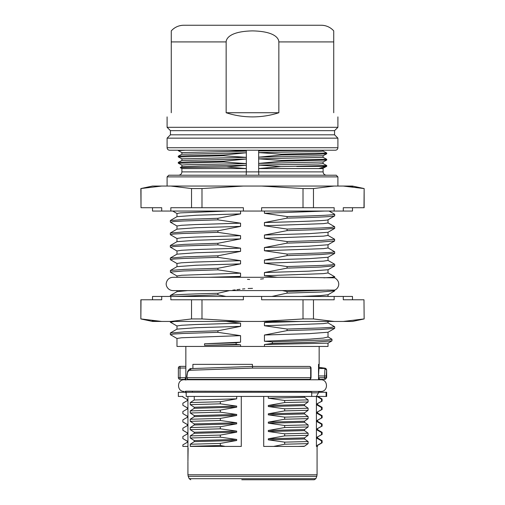 <?xml version="1.0" encoding="UTF-8"?>
<svg xmlns="http://www.w3.org/2000/svg" width="505" height="505" viewBox="0 0 505 505"><rect width="100%" height="100%" fill="white"/><g stroke="black" fill="none" stroke-linecap="round" stroke-linejoin="round"><path stroke-width="0.76" d="M240.563 344.82L236.138 344.404L236.138 342.838L240.563 342.194L204.538 343.779L204.538 345.344L240.563 344.82L240.563 346.443L328.016 346.443L328.016 343.135M240.563 346.443L176.984 346.443L176.984 338.457L181.63 337.757L240.563 335.648L240.563 342.194M186.193 392.821L185.846 392.821L185.846 391.432M311.724 392.827L318.522 392.827L316.42 396.431L311.724 396.431L311.724 392.265L186.193 392.265L186.193 396.431L314.912 396.431M318.522 391.432L318.522 392.827M185.846 379.766L185.846 346.443M319.154 364.358L318.522 375.954L318.522 364.358L319.154 364.358L319.154 346.443M185.278 379.874A5.833 5.833 0 0 1 185.846 380.012M319.722 392.265L319.722 391.432L320.82 391.432L185.846 391.192A5.833 5.833 0 0 1 185.278 391.331M192.392 392.265L192.392 391.432M306.188 391.432L306.188 392.265M306.188 379.35L306.188 379.766M192.392 379.766L192.392 379.35M304.521 446.218L298.133 446.42L304.521 446.218L308.107 443.624L308.107 441.547L304.521 438.959L304.521 437.892L308.107 435.297L308.107 433.214L304.521 430.626L304.521 429.559L308.107 426.965L308.107 424.888L304.521 422.3L304.521 421.22L308.113 418.632L308.113 416.549L304.521 413.955L268.319 414.851L268.319 413.797L304.521 412.894L304.521 413.955M304.521 412.894L308.107 410.3L308.107 408.223L304.521 405.635L268.319 406.525L268.319 405.465L304.521 404.549L304.521 405.635M304.521 404.549L308.1 401.961L308.107 399.891L304.521 397.296L268.319 398.186L268.319 396.431M304.521 396.431L304.521 397.296M317.601 438.056L322.133 440.695L321.527 440.865L321.521 442.942L316.988 445.549L316.988 446.42L316.42 446.42L316.42 396.431M304.067 446.42L263.711 446.42L273.584 446.42L284.681 444.217L284.675 442.14L268.319 439.849L268.319 438.794L304.521 437.892M263.711 396.431L263.711 446.42M241.289 396.431L241.289 446.42L194.766 446.42M185.278 391.432L185.278 392.265L178.347 392.265L178.347 396.431L182.873 396.431L182.873 396.943L187.361 399.531L187.361 400.598L182.873 403.198L182.873 405.275L187.361 407.863L187.361 408.943L182.867 411.531L182.867 413.608L187.361 416.208L187.361 417.275L182.867 419.863L182.867 421.94L187.361 424.522L187.361 425.614L182.867 428.196L182.861 430.273L187.361 432.873L187.361 433.928L182.867 436.522L182.867 438.605L187.361 441.193L187.361 442.273L182.873 444.861L182.867 446.42L187.929 446.42L187.929 396.431M188.119 448.087L187.936 461.229L187.929 446.42M321.527 440.865L316.988 438.277L316.988 437.223L321.527 434.616L321.521 432.539L316.988 429.963L316.988 428.884L321.527 426.283L321.527 424.2L316.988 421.618L316.988 420.558L321.527 417.951L321.527 415.867L316.988 413.292L316.988 412.213L321.521 409.618L321.521 407.541L316.988 404.966L316.988 403.88L321.521 401.286L321.521 399.209L316.988 396.431L326.653 396.431L326.653 392.265L319.091 392.265L319.091 391.432M316.988 396.621L317.639 396.444M236.681 396.431L236.681 398.843L220.325 401.753L220.325 403.83L236.681 406.115L236.681 407.175L220.325 410.085L220.325 412.162L236.681 414.447L236.681 415.501L220.325 418.418L220.325 420.495L236.681 422.78L236.681 423.84L220.319 426.75L220.319 428.827L236.681 431.112L236.681 432.166L220.319 435.083L220.319 437.16L236.681 439.445L236.681 440.505L220.319 443.409L220.325 445.492L225.344 446.42L241.289 446.42M225.344 446.42L190.391 446.42L190.233 444.242L194.255 441.641L194.255 440.581L236.681 439.445M185.278 378.005L185.278 379.766M186.193 393.433L185.846 392.821M185.278 379.35L180.032 379.35A1.667 1.667 90 0 1 178.366 377.683L185.278 377.683M185.846 364.358L185.846 368.031L178.366 368.025L178.366 377.683A1.667 1.667 0 0 0 180.032 379.35L180.032 366.359A1.667 1.667 -35.5 0 0 178.366 368.025L178.366 377.683M180.032 366.359L185.846 366.365L180.032 366.359A1.667 1.667 0 0 0 178.366 368.025M319.091 379.766L319.091 377.683L326.255 377.683A1.667 1.66 90 0 1 324.595 379.35L324.595 375.979L318.522 375.954L318.522 379.766M192.904 368.498L192.904 364.358L252.418 364.358L252.532 368.101L189.88 370.266C188.062 370.689 187.096 372.633 186.976 376.092L187.671 371.453C189.16 369.212 190.334 368.259 191.18 368.599L252.5 366.434L309.028 366.434M186.781 376.092L186.976 377.683A1.667 1.471 90 0 0 188.447 379.35L309.369 379.35A1.667 1.307 -90 0 0 310.682 377.683L311.036 377.683L311.036 368.101L310.682 368.101A1.667 1.307 -90 0 0 309.369 366.434A1.667 1.667 0 0 1 311.036 368.101M194.255 396.431L194.255 399.985L190.24 402.58L220.325 401.753M236.681 407.175L194.255 408.318L194.255 407.238L190.246 404.656L190.24 402.58M194.255 408.318L190.246 410.912L220.325 410.085M236.681 415.501L194.255 416.657L194.255 415.583L190.246 412.989L190.246 410.912M194.255 416.657L190.24 419.245L220.325 418.418M236.681 422.78L194.255 423.922L190.24 421.322L190.24 419.245M194.255 423.922L194.255 424.989L190.24 427.577L190.233 429.66L194.255 432.255L194.255 433.322L190.233 435.91L190.233 437.986L194.255 440.581M194.255 407.238L236.681 406.115M194.255 415.583L236.681 414.447M194.255 424.989L236.681 423.84M194.255 433.322L236.681 432.166M194.255 432.255L236.681 431.112M236.681 440.505L194.255 441.641M236.681 398.843L194.255 399.985M190.246 404.656L220.325 403.83M190.246 412.989L220.325 412.162M190.24 421.322L220.325 420.495M220.319 426.75L190.24 427.577M190.233 429.66L220.319 428.827M220.319 435.083L190.233 435.91M190.233 437.986L220.319 437.16M220.319 443.409L190.233 444.242M190.233 446.319L220.325 445.492M182.873 396.431L178.347 396.431M178.347 392.265L185.278 392.265M187.405 416.253L182.867 413.608M187.399 432.918L182.898 430.317L182.867 428.196M326.255 375.979L326.653 370.058L326.653 377.683L326.255 377.683L326.255 375.979L324.595 375.979L324.961 368.486L319.122 368.498M326.628 370.152L324.961 368.486L319.154 367.369L325.258 368.214L326.249 368.915L326.653 370.058M324.595 379.35L319.299 379.35L324.595 379.35M319.091 377.683L319.299 379.35M326.085 396.431L326.085 392.265M304.521 421.22L268.319 422.13L284.675 419.219L284.675 417.143L268.319 414.851M268.319 438.794L284.675 435.884L284.675 433.801L268.319 431.516L268.319 430.462L284.675 427.552L284.675 425.475L268.319 423.19L268.319 422.13M268.319 423.19L304.521 422.3M268.319 430.462L304.521 429.559M268.319 431.516L304.521 430.626M268.319 439.849L304.521 438.959M317.639 403.716L317.639 404.77L316.988 404.966M316.988 403.88L322.089 401.14M317.639 412.061L317.639 413.096L316.988 413.292M316.988 412.213L322.133 409.441L322.083 407.314L317.594 404.72M317.639 420.387L317.639 421.441L316.988 421.618M316.988 420.558L322.133 417.768L322.139 415.691L317.601 413.052M317.639 428.726L317.639 429.768L316.988 429.963M316.988 428.884L322.114 426.075M317.639 437.059L317.639 438.1L316.988 438.277M316.988 437.223L322.121 434.407M317.639 446.426L316.988 446.237M316.988 445.549L317.601 445.41M268.319 413.797L284.681 410.887L284.681 408.81L308.107 408.223M284.681 408.81L268.319 406.525M284.681 410.887L308.107 410.3M268.319 405.465L284.675 402.554L284.675 400.478L268.319 398.186M308.107 399.891L284.675 400.478M284.675 402.554L308.1 401.961M308.113 416.549L284.675 417.143M284.675 419.219L308.113 418.632M308.107 424.888L284.675 425.475M284.675 427.552L308.107 426.965M308.107 433.214L284.675 433.801M284.675 435.884L308.107 435.297M308.107 441.547L284.675 442.14M284.681 444.217L308.107 443.624M298.133 446.42L273.584 446.42M321.521 442.942L322.133 442.765L322.127 440.695M321.527 434.616L322.089 434.483M317.594 429.717L322.089 432.318L321.521 432.539M321.527 426.283L322.095 426.151M317.601 421.404L322.095 423.998L321.527 424.2M321.527 417.951L322.089 417.818M321.527 415.867L322.139 415.691M321.521 409.618L322.102 409.486M321.521 407.541L322.121 407.358M321.521 401.286L322.102 401.058M321.521 399.209L322.064 398.988L317.658 396.431M315.827 478.702L316.774 476.329L188.226 476.329L189.173 478.702L315.827 478.702L314.274 479.75L241.775 479.75M234.105 277.289L240.563 276.38L240.563 273.161L181.636 275.269L176.984 275.97L176.984 277.289L172.931 277.289C169.434 277.535 167.25 279.353 166.372 282.75C165.507 284.946 167.401 290.312 172.931 290.615L282.339 290.577L287.092 291.555L287.092 293.121L271.892 296.448M271.892 321.445L264.437 322.518L264.437 325.738L287.092 329.052L287.092 330.611L264.437 335.017L264.437 341.241L272.384 341.891L272.384 343.457L264.437 344.511L264.437 346.443M240.563 335.648L217.907 332.341L217.907 330.775L240.563 326.369L196.224 327.726L177.009 329.127M176.984 329.14L176.984 325.959L181.693 325.252L195.113 324.551L240.563 323.149L240.563 326.369M240.563 323.149L226.12 321.445L329.986 321.445L328.016 321.445L328.016 322.929L323.364 323.636L264.437 325.738M226.12 296.448L217.907 294.844L217.907 293.285L229.459 290.615M240.563 273.161L217.907 269.853L217.907 268.288L240.563 263.881L196.23 265.239L176.996 266.646M176.984 266.659L176.984 263.471L181.573 262.777L194.936 262.07L240.563 260.662L240.563 263.881M240.563 260.662L217.907 257.354L217.907 255.789L240.563 251.383L196.11 252.746L176.99 254.16M176.984 254.166L176.984 250.972L181.68 250.265L195.056 249.571L240.563 248.163L240.563 251.383M240.563 248.163L217.907 244.856L217.907 243.29L240.563 238.884L196.192 240.247L176.99 241.668M176.984 241.674L176.984 238.474L181.661 237.773L195.145 237.066L240.563 235.665L240.563 238.884M240.563 235.665L217.907 232.357L217.907 230.798L240.563 226.391L196.11 227.749L177.015 229.137M176.984 229.156L176.984 225.981L181.56 225.28L194.943 224.58L240.563 223.172L240.563 226.391M240.563 223.172L217.907 219.858L217.907 218.299L240.563 213.893L196.218 215.25L176.99 216.664M240.563 211.052L240.563 213.893M264.437 211.052L264.437 213.261L287.092 216.569L287.092 218.135L264.437 222.541L264.437 225.76L287.092 229.068L287.092 230.627L264.437 235.033L264.437 238.253L287.092 241.567L287.092 243.126L264.437 247.532L264.437 250.751L287.092 254.066L287.092 255.625L264.437 260.031L264.437 263.25L287.092 266.558L287.092 268.123L264.437 272.53L264.437 275.749L277.756 277.34M282.339 290.577L334.701 290.078C338.577 288.727 341.437 281.979 334.701 277.832L294.8 277.289L172.931 277.289M260.536 279.101L263.49 278.773M247.475 279.36L249.659 279.486M252.5 288.361L248.157 288.5M244.837 288.772L242.495 289.018M240.026 289.315L236.889 289.693M235.267 289.889L232.824 290.154M217.907 255.789L184.11 256.881L170.336 258.112M334.474 264.153L331.444 264.86L321.837 265.428L287.092 266.558M328.016 257.253L328.016 260.441L323.364 261.142L264.437 263.25M217.907 268.288L184.211 269.373L170.381 270.459L170.513 272.252M328.452 290.078L287.092 291.555M334.626 276.715L331.93 277.314L323.894 277.832M328.016 269.746L328.016 272.94L323.364 273.641L264.437 275.749M240.563 276.38L208.937 277.289M187.614 290.615L176.99 291.65M217.907 293.285C187.576 294.036 171.706 294.794 170.299 295.545L170.336 295.602M170.374 295.457L170.299 296.448M217.907 257.354L183.252 258.484L173.619 259.046L170.45 259.734M334.682 265.819L320.814 267.038L287.092 268.123M217.907 269.853L183.233 270.983L170.299 272.107M217.907 294.844L174.73 296.448M334.657 290.792L320.795 292.029L287.092 293.121M264.437 272.53L308.789 271.172L328.01 269.746M301.075 296.448L320.246 295.627L328.01 294.75M176.984 216.67L176.984 213.482L180.5 212.87L226.707 211.052M334.588 214.208L334.701 214.309C333.294 215.061 317.424 215.818 287.092 216.569M334.48 326.64L331.368 327.36L321.729 327.922L287.092 329.052M217.907 330.775L184.211 331.861L170.336 333.098M324.633 211.052L264.437 213.261M328.016 219.757L328.016 222.951L323.364 223.652L264.437 225.76M264.437 222.541C300.519 221.594 328.641 220.666 328.016 219.732M328.016 232.262L328.016 235.444L323.364 236.151L264.437 238.253M264.437 235.033L308.858 233.676L327.998 232.275M328.016 244.761L328.016 247.942L323.364 248.649L264.437 250.751M264.437 247.532L308.681 246.181L328.004 244.767M264.437 260.031L308.984 258.667L328.01 257.26M264.437 322.518L301.075 321.445M264.437 335.017L308.896 333.653L328.016 332.233L328.016 337.012L323.326 338.072L309.931 339.126L264.437 341.241M264.437 344.511L328.004 343.147L331.911 340.888L314.097 342.169L272.384 343.457M334.701 215.875L327.928 219.814M329.058 211.052L334.701 214.309L334.701 215.869C333.294 216.626 317.424 217.377 287.092 218.135M334.676 228.317L320.896 229.541L287.092 230.627M334.487 239.162L334.619 240.954L320.789 242.04L287.092 243.126M217.907 244.856L183.163 245.986L173.556 246.554L170.526 247.267M334.663 253.308L320.89 254.533L287.092 255.625M217.907 219.858L183.227 220.988L173.606 221.556L170.526 222.269M217.907 232.357L183.258 233.487L173.625 234.049L170.374 234.699M217.907 218.299L184.205 219.385L170.343 220.622M334.626 226.72L331.444 227.37L321.83 227.938L287.092 229.068M217.907 230.798L184.11 231.883L170.305 233.083M334.701 239.307L321.767 240.437L287.092 241.567M217.907 243.29L184.186 244.382L170.318 245.594M334.55 251.679L331.381 252.367L321.748 252.936L287.092 254.066M152.516 207.719L152.516 211.052L352.484 211.052L352.484 207.719M146.248 187.626L141.015 188.554L141.015 207.719L161.714 207.719L161.714 211.052M343.286 211.052L343.286 207.719L364.149 207.719L364.149 188.554L352.484 186.055L152.516 186.055L140.851 188.554L161.714 186.055M252.5 186.055L167.098 186.055L167.098 176.889L337.902 176.889L337.902 186.055L252.5 186.055M243.385 186.055L201.987 188.554L191.534 188.554L170.835 186.055M170.835 211.052L170.835 207.719L191.534 207.719L191.534 188.554M201.987 188.554L201.987 207.719L191.534 207.719M243.385 211.052L243.385 207.719L201.987 207.719M261.615 186.055L303.013 188.554L303.013 207.719L261.615 207.719L261.615 211.052M334.165 186.055L313.466 188.554L303.013 188.554M352.793 186.799L343.286 186.055L363.985 188.554L356.303 187.254M363.985 207.719L364.149 188.554M313.466 188.554L313.466 207.719L334.165 207.719L334.165 211.052M303.013 207.719L313.466 207.719M140.851 188.554L141.015 207.719M167.098 176.889L168.765 175.222L336.235 175.222L337.902 176.889M181.888 168.556L180.253 167.597L226.612 166.985L246.333 165.268L246.333 168.556L181.888 168.556L181.888 171.889C181.712 173.897 180.601 175.008 178.555 175.222L246.188 175.222L246.333 171.889L258.667 171.889L258.812 175.222M323.086 150.225L258.661 150.932L258.667 150.225L246.333 150.225L246.339 151.109L228.999 150.225M270.63 150.225L258.661 150.932L258.667 171.889L323.112 171.889C323.288 173.897 324.399 175.008 326.445 175.222M226.612 166.985L246.333 168.556L246.333 171.889L181.888 171.889M180.253 167.603L181.926 166.719L201.11 165.993L246.333 165.268L246.339 163.601L223.519 161.998L178.36 163.216M178.265 163.159L178.284 162.389L191.092 161.821L223.519 161.246L246.339 159.018L246.339 163.601L186.698 164.712L181.888 165.078L181.914 166.719M181.907 160.47L246.339 159.018L246.339 157.352L223.519 155.748L178.309 156.948M178.265 156.916L178.29 156.14L191.161 155.565L223.519 154.997L246.339 152.769L246.339 157.352L181.888 158.829M246.339 152.769L246.339 151.109L181.888 152.586L181.907 154.252L246.339 152.769M178.265 150.225L178.265 150.667L185.329 150.225L169.598 150.225L335.402 150.225C336.936 150.067 337.769 149.234 337.902 147.725L337.902 138.149L167.098 138.149L170.431 134.816L334.569 134.816L337.902 138.149M334.569 134.816L334.569 130.65L337.902 127.317L337.902 116.901M337.902 127.317L167.098 127.317L170.431 130.65L170.431 134.816M334.569 130.65L170.431 130.65M226.152 112.735C234.516 115.481 243.296 116.87 252.5 116.901C261.704 116.87 270.484 115.481 278.848 112.735L278.848 41.915C278.716 38.033 274.196 31.342 252.513 30.893C230.81 31.329 226.265 38.052 226.152 41.915L226.152 112.735L278.848 112.735M171.264 112.735C165.684 118.315 165.684 118.315 171.264 112.735C165.684 118.315 165.684 118.315 171.264 112.735L171.264 30.893A16.665 16.665 -90 0 1 183.763 25.25L321.237 25.25A16.665 16.665 -90 0 1 333.736 30.893L333.736 30.893C330.377 27.219 326.211 25.338 321.237 25.25L321.237 25.25M333.736 112.735C339.316 118.315 339.316 118.315 333.736 112.735C339.316 118.315 339.316 118.315 333.736 112.735L333.736 30.893L333.736 41.915L278.848 41.915M183.763 25.25C178.789 25.338 174.623 27.219 171.264 30.893L171.264 35.653M171.264 36.499L171.264 41.915L226.152 41.915M223.519 154.997L223.519 155.748M323.112 157.371L258.655 158.848L281.481 160.451L326.634 159.239M281.481 160.451L281.481 161.202L258.661 163.431L323.086 161.979L326.71 160.053L281.481 161.202M326.735 159.29L326.716 160.06M323.112 150.231L323.112 151.115L318.289 151.494L258.661 152.598L281.481 154.202L326.71 153.015M281.481 154.202L281.481 154.953L258.661 157.181L323.086 155.736M326.735 153.04L326.71 153.817L313.839 154.385L281.481 154.953M223.519 161.246L223.519 161.998M323.099 161.953L323.099 163.62L318.358 163.986L258.661 165.097L280.755 166.593L326.71 165.514M296.713 166.467L326.71 166.315L323.093 168.222M326.735 165.539L326.71 166.315M323.086 168.228L318.68 168.556L325.555 166.467M323.099 168.203L323.099 168.556L258.667 168.556L280.755 166.593M334.682 328.313L320.833 329.525L287.092 330.611M217.907 332.341L183.182 333.47L173.568 334.039L170.494 334.739M170.299 322.102L170.299 321.445L174.73 321.445L170.475 322.234M174.73 321.445L226.12 321.445M303.013 299.781L261.615 299.781L261.615 296.448L161.714 296.448L161.714 299.781L140.851 299.781L140.851 318.945L152.516 321.445L352.484 321.445L364.149 318.945L363.985 299.781L343.286 299.781L343.286 296.448L334.165 296.448L334.165 299.781L313.466 299.781L313.466 318.945L303.013 318.945L303.013 299.781L313.466 299.781M261.615 321.445L303.013 318.945M334.165 321.445L313.466 318.945M343.286 321.445L363.985 318.945L358.752 319.873M334.165 296.448L261.615 296.448M352.484 299.781L352.484 296.448L343.286 296.448M161.714 296.448L152.516 296.448L152.516 299.781M364.149 318.945L363.985 299.781M152.207 320.7L161.714 321.445L141.015 318.945L148.697 320.246M141.015 299.781L140.851 318.945M170.835 321.445L191.534 318.945L191.534 299.781L170.835 299.781L170.835 296.448M243.385 296.448L243.385 299.781L191.534 299.781M201.987 299.781L201.987 318.945L191.534 318.945M243.385 321.445L201.987 318.945M236.138 342.838L204.538 343.779M327.846 336.803L331.981 339.246L327.619 339.903L272.384 341.891M236.138 344.404L204.538 345.344M188.226 476.329L187.929 474.782L317.071 474.782L317.071 446.42M252.532 368.101L310.682 368.101L310.682 377.683L186.976 377.683L186.976 376.092M191.256 368.599L189.88 370.266M169.598 150.225C168.064 150.067 167.231 149.234 167.098 147.725L337.902 147.725M320.82 391.432C328.345 391.792 328.345 379.406 320.82 379.766L184.18 379.766C176.655 379.406 176.655 391.792 184.18 391.432M316.774 476.329L317.071 474.782M187.929 461.74L187.929 474.782M309.369 379.35L309.369 379.35A1.667 1.667 0 0 0 311.036 377.683M252.481 366.441L191.18 368.599M186.781 377.683A1.667 1.667 0 0 0 188.447 379.35M187.405 407.907L182.911 405.313M187.405 399.575L182.917 396.987M187.405 424.572L182.911 421.972M187.405 441.244L182.905 438.643M326.653 377.683L324.986 379.35M319.722 379.35L319.722 379.766M322.089 442.809L317.594 445.41M322.121 434.433L322.121 432.362M322.114 426.106L322.114 424.036M322.102 401.096L322.102 399.032M189.173 478.702L190.726 479.75M177.066 254.116L170.374 257.979M334.6 264.222L327.922 260.365M177.072 266.608L170.387 270.472M334.645 276.721L327.947 272.851M177.066 291.606L170.381 295.475M170.336 258.049L170.336 259.608M334.682 265.857L334.682 264.298M170.336 295.539L170.336 296.448M334.657 290.861L334.657 290.078M334.695 276.803L334.695 277.832M170.374 259.69L177.072 263.559M327.928 269.796L334.6 265.939M334.594 290.943L327.928 294.8M177.059 276.039L170.387 272.182M176.984 290.615L176.984 291.656M329.127 211.052L334.626 214.227M334.6 326.71L327.922 322.853M177.066 329.09L170.374 332.959M328.016 294.743L328.016 296.448M172.704 211.052L176.984 213.52M327.947 232.306L334.638 228.437M327.928 244.811L334.613 240.948M170.4 247.191L177.072 251.048M327.941 257.298L334.626 253.434M170.393 222.194L177.066 226.051M170.349 234.692L177.059 238.568M334.663 215.875L334.663 214.309M170.343 220.559L170.343 222.118M334.676 228.367L334.676 226.802M170.305 233.051L170.305 234.617M170.318 245.556L170.318 247.122M334.663 253.365L334.663 251.806M334.638 226.732L327.941 222.863M177.053 229.118L170.349 232.988M334.613 239.231L327.928 235.368M177.078 241.617L170.4 245.474M334.626 251.724L327.934 247.854M177.072 216.62L170.393 220.483M167.098 147.725L167.098 138.149M167.098 127.317L167.098 116.901M178.29 156.146L181.926 154.221M326.703 159.271L323.061 157.345M181.907 160.483L178.29 162.395M326.722 165.52L323.105 163.601M326.722 153.021L323.086 151.096M326.71 153.81L323.093 155.723M178.284 156.935L181.895 158.841M178.297 163.178L181.939 165.103M181.939 152.605L178.303 150.686M323.08 157.371L323.08 155.704M181.92 160.495L181.92 158.829M323.112 168.556L323.112 171.889M327.928 332.284L334.6 328.427M170.374 334.67L177.059 338.533M170.387 322.177L177.072 326.047M334.682 328.357L334.682 326.792M170.336 333.041L170.336 334.6M331.974 340.806L331.974 339.246"/></g></svg>
